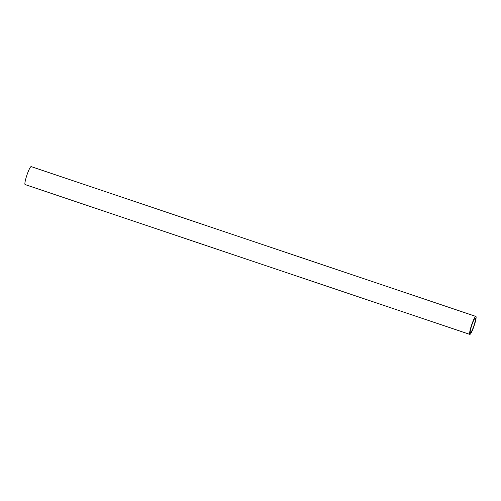 <?xml version="1.0" encoding="UTF-8"?>
<svg xmlns="http://www.w3.org/2000/svg" width="501" height="501" viewBox="0 0 501 501"><rect width="100%" height="100%" fill="white"/><g stroke="black" fill="none" stroke-linecap="round" stroke-linejoin="round"><path stroke-width="0.75" d="M471.234 326.138A9.475 1.315 -71.4 0 1 475.881 316.432A9.475 1.315 -71.4 0 1 474.478 324.686A9.475 1.315 -71.4 0 1 469.832 334.392A9.475 1.315 -71.4 0 1 471.234 326.138M475.881 316.432L31.168 166.608A9.475 1.315 108.6 0 0 26.522 176.314A9.475 1.315 108.6 0 0 25.119 184.568L469.832 334.392M474.184 324.817A7.753 1.077 -71.4 0 1 470.383 332.758A7.753 1.077 -71.4 0 1 471.529 326.007A7.753 1.077 -71.4 0 1 475.33 318.066A7.753 1.077 -71.4 0 1 474.184 324.817"/></g></svg>
